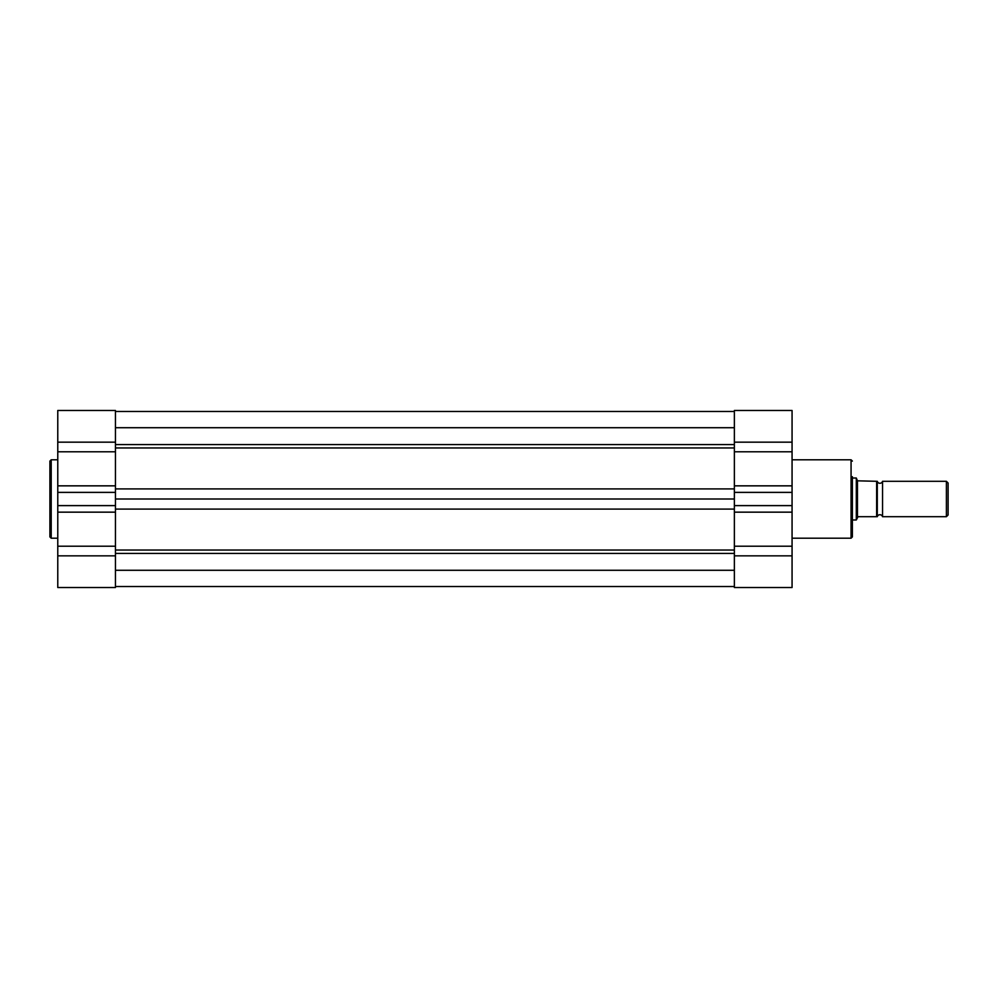 <?xml version="1.0" encoding="UTF-8"?>
<svg xmlns="http://www.w3.org/2000/svg" width="998" height="998" viewBox="0 0 998 998"><rect width="100%" height="100%" fill="white"/><g stroke="black" fill="none" stroke-linecap="round" stroke-linejoin="round"><path stroke-width="1.5" d="M857.457 517.176L857.457 480.824L876.643 481.298L876.643 516.702L877.292 516.702A2.732 2.732 0 0 1 882.544 516.702L882.544 481.298A2.732 2.732 0 0 1 877.292 481.298L877.292 516.702L858.018 516.702L856.309 519.983L852.379 519.983M882.544 481.298L946.391 481.298L948.1 483.007L948.1 514.993L946.391 516.702L946.391 481.298M882.544 516.702L946.391 516.702M852.379 478.017L856.309 478.017L856.309 519.983M857.457 480.824L856.309 478.017M876.643 481.298L877.292 481.298L877.292 516.702M115.456 570.282L734.366 570.282M115.456 499L734.366 499M115.456 427.718L734.366 427.718M49.9 499L49.9 461.101L51.21 459.791L51.21 538.209L49.9 536.899L49.9 499L49.9 536.899M115.456 587.51L115.456 555.836L57.772 555.836L57.772 587.51L115.456 587.51M57.772 492.388L115.456 492.388L115.456 410.49L57.772 410.49L57.772 505.612L115.456 505.612L115.456 512.161L57.772 512.161L57.772 555.836M57.772 512.161L57.772 505.612M115.456 492.388L115.456 505.612M115.456 555.836L115.456 512.161M57.772 410.49L115.456 410.49M852.379 476.707L852.379 536.899L852.379 476.707M743.784 587.51L734.366 587.51L734.366 546.218L792.063 546.218L792.063 587.51L770.843 587.51M734.366 546.218L734.366 442.164L792.063 442.164L792.063 546.218M792.063 442.164L792.063 410.49L734.366 410.49L734.366 442.164M734.366 587.51L792.063 587.51M734.366 505.612L792.063 505.612M734.366 492.388L792.063 492.388M115.456 444.572L734.366 444.572M115.456 550.035L734.366 550.035M115.456 553.428L734.366 553.428M115.456 509.08L734.366 509.08M115.456 488.92L734.366 488.92M115.456 447.965L734.366 447.965M115.456 442.164L57.772 442.164M115.456 485.839L57.772 485.839M115.456 451.782L57.772 451.782M115.456 546.218L57.772 546.218M792.063 538.209L851.069 538.209L851.069 459.791L852.379 461.101M734.366 485.839L792.063 485.839M734.366 451.782L792.063 451.782M734.366 512.161L792.063 512.161M734.366 555.836L792.063 555.836M115.456 586.525L734.366 586.525M115.456 411.475L734.366 411.475M57.772 459.791L51.21 459.791M57.772 538.209L51.21 538.209M792.063 459.791L851.069 459.791M734.366 410.49L792.063 410.49M851.069 538.209L852.379 536.899"/></g></svg>

